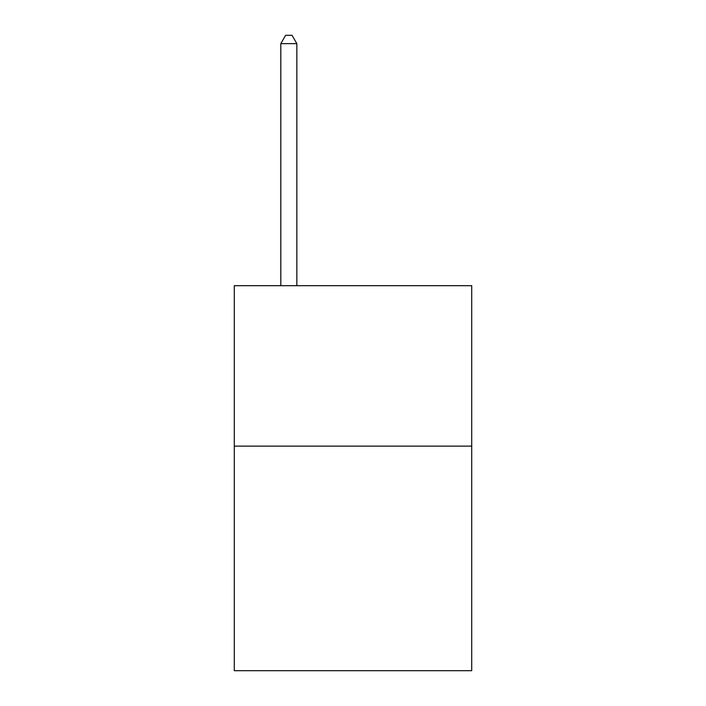 <?xml version="1.0" encoding="UTF-8"?>
<svg xmlns="http://www.w3.org/2000/svg" width="706" height="706" viewBox="0 0 706 706"><rect width="100%" height="100%" fill="white"/><g stroke="black" fill="none" stroke-linecap="round" stroke-linejoin="round"><path stroke-width="1.06" d="M471.714 446.113L471.714 670.7L234.286 670.7L234.286 285.683L471.714 285.683L471.714 446.113L234.286 446.113M296.855 285.683L296.855 43.64L280.811 43.64L280.811 285.683M280.811 43.64L285.621 35.3L292.037 35.3L296.855 43.64"/></g></svg>
